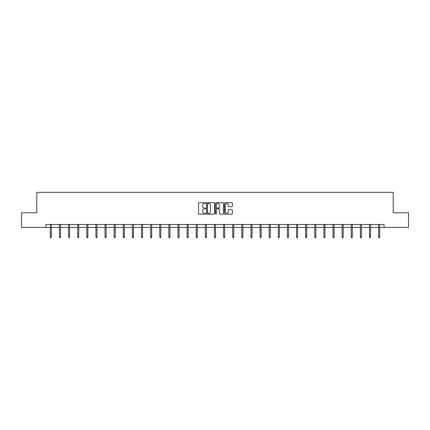 <?xml version="1.0" encoding="UTF-8"?>
<svg xmlns="http://www.w3.org/2000/svg" width="430" height="430" viewBox="0 0 430 430"><rect width="100%" height="100%" fill="white"/><g stroke="black" fill="none" stroke-linecap="round" stroke-linejoin="round"><path stroke-width="0.64" d="M205.648 203.084A0.403 0.403 0 0 0 205.244 202.68L199.149 202.68A0.575 0.575 0 0 0 198.574 203.256L198.574 213.581A0.575 0.575 0 0 0 199.149 214.156L205.244 214.156A0.403 0.403 0 0 0 205.648 213.753A0.403 0.403 0 0 0 205.244 213.35L204.454 213.35A1.838 1.838 0 0 1 202.621 211.517L202.621 210.657A1.838 1.838 0 0 1 204.454 208.819L205.244 208.819A0.403 0.403 0 0 0 205.648 208.416A0.403 0.403 0 0 0 205.244 208.018L204.454 208.018A1.838 1.838 0 0 1 202.621 206.18L202.621 205.32A1.838 1.838 0 0 1 204.454 203.481L205.244 203.481A0.403 0.403 0 0 0 205.648 203.084M231.77 206.722A0.575 0.575 0 0 0 232.345 206.153L232.345 203.256A0.575 0.575 0 0 0 231.77 202.68L224.998 202.68A0.575 0.575 0 0 0 224.422 203.256L224.422 213.581A0.575 0.575 0 0 0 224.998 214.156L231.77 214.156A0.575 0.575 0 0 0 232.345 213.581L232.345 210.082A0.575 0.575 0 0 0 231.77 209.507L228.873 209.507A0.575 0.575 0 0 0 228.298 210.082L228.298 211.818A1.537 1.537 0 0 1 226.766 213.35A1.537 1.537 0 0 1 225.229 211.818L225.229 205.019A1.537 1.537 0 0 1 226.766 203.481A1.537 1.537 0 0 1 228.298 205.019L228.298 206.153A0.575 0.575 0 0 0 228.873 206.722L231.77 206.722M45.908 227.416L21.5 227.416L21.5 212.802L36.786 212.802L36.786 192.339L393.213 192.339L393.213 212.802L408.5 212.802L408.5 227.416L384.092 227.416L384.092 224.492L45.908 224.492L45.908 227.416L50.321 227.416M214.5 203.256A0.575 0.575 0 0 0 213.925 202.68L207.152 202.68A0.575 0.575 0 0 0 206.577 203.256L206.577 213.581A0.575 0.575 0 0 0 207.152 214.156L213.925 214.156A0.575 0.575 0 0 0 214.5 213.581L214.5 203.256M216.075 202.68L222.847 202.68A0.575 0.575 0 0 1 223.423 203.256L223.423 213.581A0.575 0.575 0 0 1 222.847 214.156L219.95 214.156A0.575 0.575 0 0 1 219.375 213.581L219.375 209.394A0.575 0.575 0 0 0 218.8 208.819L216.881 208.819A0.575 0.575 0 0 0 216.306 209.394L216.306 213.753A0.403 0.403 0 0 1 215.903 214.156A0.403 0.403 0 0 1 215.5 213.753L215.5 203.256A0.575 0.575 0 0 1 216.075 202.68M51.374 227.416L59.442 227.416M60.49 227.416L68.558 227.416M69.612 227.416L77.68 227.416M78.733 227.416L86.801 227.416M87.849 227.416L95.917 227.416M96.97 227.416L105.038 227.416M106.092 227.416L114.16 227.416M115.208 227.416L123.276 227.416M124.329 227.416L132.397 227.416M133.451 227.416L141.518 227.416M142.566 227.416L150.634 227.416M151.688 227.416L159.756 227.416M160.809 227.416L168.877 227.416M169.931 227.416L177.993 227.416M179.047 227.416L187.114 227.416M188.168 227.416L196.236 227.416M197.289 227.416L205.352 227.416M206.405 227.416L214.473 227.416M215.527 227.416L223.595 227.416M224.648 227.416L232.711 227.416M233.764 227.416L241.832 227.416M242.885 227.416L250.953 227.416M252.007 227.416L260.069 227.416M261.123 227.416L269.191 227.416M270.244 227.416L278.312 227.416M279.366 227.416L287.433 227.416M288.482 227.416L296.55 227.416M297.603 227.416L305.671 227.416M306.724 227.416L314.792 227.416M315.84 227.416L323.908 227.416M324.962 227.416L333.03 227.416M334.083 227.416L342.151 227.416M343.199 227.416L351.267 227.416M352.32 227.416L360.388 227.416M361.442 227.416L369.51 227.416M370.558 227.416L378.626 227.416M379.679 227.416L384.092 227.416M207.787 203.481A0.403 0.403 0 0 0 207.384 203.884L207.384 212.952A0.403 0.403 0 0 0 207.787 213.35L208.614 213.35A1.838 1.838 0 0 0 210.453 211.517L210.453 205.32A1.838 1.838 0 0 0 208.614 203.481L207.787 203.481M219.375 205.046A1.537 1.537 0 0 0 217.838 203.514A1.537 1.537 0 0 0 216.306 205.046L216.306 207.443A0.575 0.575 0 0 0 216.881 208.018L218.8 208.018A0.575 0.575 0 0 0 219.375 207.443L219.375 205.046M50.321 236.898L50.552 237.661L51.138 237.661L51.374 236.898L50.321 236.898L50.321 224.492M51.374 236.898L51.374 224.492M59.442 236.898L59.673 237.661L60.259 237.661L60.49 236.898L59.442 236.898L59.442 224.492M60.49 236.898L60.49 224.492M68.558 236.898L68.795 237.661L69.38 237.661L69.612 236.898L68.558 236.898L68.558 224.492M69.612 236.898L69.612 224.492M77.68 236.898L77.911 237.661L78.496 237.661L78.733 236.898L77.68 236.898L77.68 224.492M78.733 236.898L78.733 224.492M86.801 236.898L87.032 237.661L87.618 237.661L87.849 236.898L86.801 236.898L86.801 224.492M87.849 236.898L87.849 224.492M95.917 236.898L96.153 237.661L96.739 237.661L96.97 236.898L95.917 236.898L95.917 224.492M96.97 236.898L96.97 224.492M105.038 236.898L105.269 237.661L105.855 237.661L106.092 236.898L105.038 236.898L105.038 224.492M106.092 236.898L106.092 224.492M114.16 236.898L114.391 237.661L114.977 237.661L115.208 236.898L114.16 236.898L114.16 224.492M115.208 236.898L115.208 224.492M123.276 236.898L123.512 237.661L124.098 237.661L124.329 236.898L123.276 236.898L123.276 224.492M124.329 236.898L124.329 224.492M132.397 236.898L132.633 237.661L133.214 237.661L133.451 236.898L132.397 236.898L132.397 224.492M133.451 236.898L133.451 224.492M141.518 236.898L141.75 237.661L142.335 237.661L142.566 236.898L141.518 236.898L141.518 224.492M142.566 236.898L142.566 224.492M150.634 236.898L150.871 237.661L151.457 237.661L151.688 236.898L150.634 236.898L150.634 224.492M151.688 236.898L151.688 224.492M159.756 236.898L159.992 237.661L160.573 237.661L160.809 236.898L159.756 236.898L159.756 224.492M160.809 236.898L160.809 224.492M168.877 236.898L169.108 237.661L169.694 237.661L169.931 236.898L168.877 236.898L168.877 224.492M169.931 236.898L169.931 224.492M177.993 236.898L178.23 237.661L178.815 237.661L179.047 236.898L177.993 236.898L177.993 224.492M179.047 236.898L179.047 224.492M187.114 236.898L187.351 237.661L187.931 237.661L188.168 236.898L187.114 236.898L187.114 224.492M188.168 236.898L188.168 224.492M196.236 236.898L196.467 237.661L197.053 237.661L197.289 236.898L196.236 236.898L196.236 224.492M197.289 236.898L197.289 224.492M205.352 236.898L205.588 237.661L206.174 237.661L206.405 236.898L205.352 236.898L205.352 224.492M206.405 236.898L206.405 224.492M214.473 236.898L214.71 237.661L215.29 237.661L215.527 236.898L214.473 236.898L214.473 224.492M215.527 236.898L215.527 224.492M223.595 236.898L223.826 237.661L224.412 237.661L224.648 236.898L223.595 236.898L223.595 224.492M224.648 236.898L224.648 224.492M232.711 236.898L232.947 237.661L233.533 237.661L233.764 236.898L232.711 236.898L232.711 224.492M233.764 236.898L233.764 224.492M241.832 236.898L242.069 237.661L242.649 237.661L242.885 236.898L241.832 236.898L241.832 224.492M242.885 236.898L242.885 224.492M250.953 236.898L251.184 237.661L251.77 237.661L252.007 236.898L250.953 236.898L250.953 224.492M252.007 236.898L252.007 224.492M260.069 236.898L260.306 237.661L260.892 237.661L261.123 236.898L260.069 236.898L260.069 224.492M261.123 236.898L261.123 224.492M269.191 236.898L269.427 237.661L270.008 237.661L270.244 236.898L269.191 236.898L269.191 224.492M270.244 236.898L270.244 224.492M278.312 236.898L278.543 237.661L279.129 237.661L279.366 236.898L278.312 236.898L278.312 224.492M279.366 236.898L279.366 224.492M287.433 236.898L287.665 237.661L288.25 237.661L288.482 236.898L287.433 236.898L287.433 224.492M288.482 236.898L288.482 224.492M296.55 236.898L296.786 237.661L297.366 237.661L297.603 236.898L296.55 236.898L296.55 224.492M297.603 236.898L297.603 224.492M305.671 236.898L305.902 237.661L306.488 237.661L306.724 236.898L305.671 236.898L305.671 224.492M306.724 236.898L306.724 224.492M314.792 236.898L315.023 237.661L315.609 237.661L315.84 236.898L314.792 236.898L314.792 224.492M315.84 236.898L315.84 224.492M323.908 236.898L324.145 237.661L324.731 237.661L324.962 236.898L323.908 236.898L323.908 224.492M324.962 236.898L324.962 224.492M333.03 236.898L333.261 237.661L333.847 237.661L334.083 236.898L333.03 236.898L333.03 224.492M334.083 236.898L334.083 224.492M342.151 236.898L342.382 237.661L342.968 237.661L343.199 236.898L342.151 236.898L342.151 224.492M343.199 236.898L343.199 224.492M351.267 236.898L351.504 237.661L352.089 237.661L352.32 236.898L351.267 236.898L351.267 224.492M352.32 236.898L352.32 224.492M360.388 236.898L360.619 237.661L361.205 237.661L361.442 236.898L360.388 236.898L360.388 224.492M361.442 236.898L361.442 224.492M369.51 236.898L369.741 237.661L370.327 237.661L370.558 236.898L369.51 236.898L369.51 224.492M370.558 236.898L370.558 224.492M378.626 236.898L378.862 237.661L379.448 237.661L379.679 236.898L378.626 236.898L378.626 224.492M379.679 236.898L379.679 224.492"/></g></svg>
